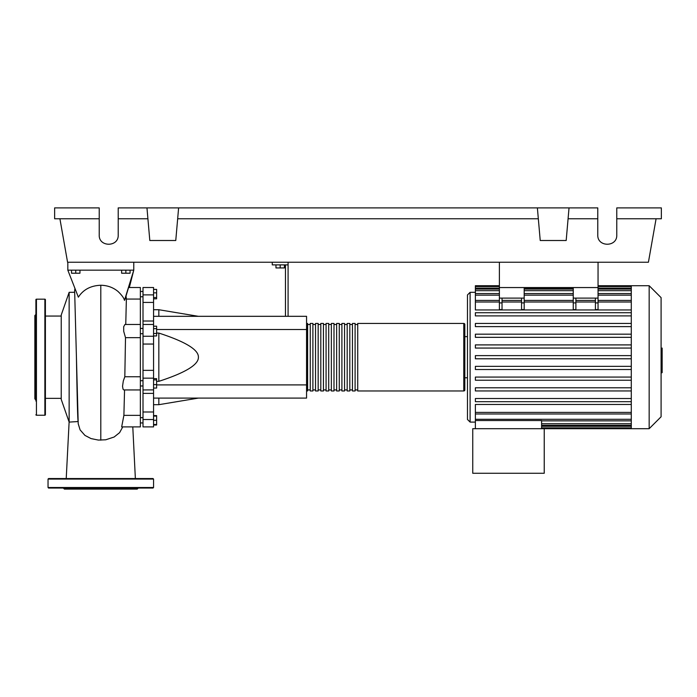 <?xml version="1.0" encoding="UTF-8"?>
<svg xmlns="http://www.w3.org/2000/svg" width="697" height="697" viewBox="0 0 697 697"><rect width="100%" height="100%" fill="white"/><g stroke="black" fill="none" stroke-linecap="round" stroke-linejoin="round"><path stroke-width="1.05" d="M499.392 262.238L499.392 287.565L598.052 287.565L598.052 262.238M140.367 385.981L143.007 385.981M140.367 380.701L143.007 380.701M275.96 264.877L275.96 267.936L284.402 267.936L284.402 264.877M280.177 264.877L280.177 267.936M288.088 316.316L288.088 264.877L272.266 264.877L272.266 262.238M288.088 264.877L288.088 262.238M285.456 264.877L285.456 316.316M153.558 316.316L306.558 316.316L306.558 398.092L153.558 398.092M306.558 384.901L156.616 384.901M306.558 329.507L156.616 329.507M156.616 381.346L158.829 381.346C185.507 372.686 198.697 364.636 198.401 357.204C198.697 349.772 185.507 341.722 158.829 333.061L156.616 333.061M153.558 309.721L158.829 309.721L158.829 316.316M158.829 398.092L158.829 404.687L153.558 404.687M158.829 333.061L158.829 381.346M153.558 384.605L156.616 384.605L156.616 378.637L153.558 378.637M153.558 379.891L156.616 379.891M153.558 388.046L156.616 388.046L156.616 384.605M153.558 424.525L156.616 424.525L156.616 415.595L153.558 415.595M153.558 420.3L156.616 420.3M153.558 416.083L156.616 416.083M153.558 425.013L156.616 425.013L156.616 424.525M153.558 289.403L156.616 289.403L156.616 298.813L153.558 298.813M153.558 297.558L156.616 297.558M153.558 292.845L156.616 292.845M153.558 328.635L156.616 328.635L156.616 326.196L153.558 326.196M153.558 335.945L156.616 335.945L156.616 328.635M153.558 333.506L156.616 333.506M153.558 370.36L143.007 370.36L143.007 378.166L153.558 378.166L153.558 287.512L143.007 287.512L143.007 302.42L153.558 302.42M143.007 370.36L143.007 344.048L153.558 344.048M153.558 336.25L143.007 336.25L143.007 344.048M153.558 411.997L143.007 411.997L143.007 419.524L153.558 419.524L153.558 378.166M143.007 411.997L143.007 393.387L153.558 393.387M143.007 389.893L143.007 393.387M153.558 321.021L143.007 321.021L143.007 324.471L153.558 324.471M143.007 321.021L143.007 302.42M153.558 419.524L153.558 426.895L143.007 426.895L143.007 419.524M153.558 389.893L143.007 389.937L143.007 378.166M143.007 336.25L143.007 324.471M306.558 389.919A1.054 1.054 0 0 0 307.612 390.973L307.612 323.443A1.054 1.054 0 0 0 306.558 324.497M463.775 390.973L357.735 390.973L357.735 323.443L463.775 323.443A1.054 1.054 0 0 1 464.829 324.497L464.829 389.919A1.054 1.054 0 0 1 463.775 390.973L463.775 323.443M310.252 324.497L307.612 324.497M310.252 389.919L307.612 389.919M355.095 390.973L352.455 390.973L352.455 323.443L355.095 323.443L355.095 390.973M349.816 390.973L347.184 390.973L347.184 323.443L349.816 323.443L349.816 390.973M344.545 390.973L341.905 390.973L341.905 323.443L344.545 323.443L344.545 390.973M339.265 390.973L336.634 390.973L336.634 323.443L339.265 323.443L339.265 390.973M333.994 390.973L331.354 390.973L331.354 323.443L333.994 323.443L333.994 390.973M328.714 390.973L326.074 390.973L326.074 323.443L328.714 323.443L328.714 390.973M323.443 390.973L320.803 390.973L320.803 323.443L323.443 323.443L323.443 390.973M318.163 390.973L315.523 390.973L315.523 323.443L318.163 323.443L318.163 390.973M312.892 390.973L310.252 390.973L310.252 323.443L312.892 323.443L312.892 390.973M315.523 324.497L312.892 324.497M315.523 389.919L312.892 389.919M320.803 324.497L318.163 324.497M320.803 389.919L318.163 389.919M326.074 324.497L323.443 324.497M326.074 389.919L323.443 389.919M331.354 324.497L328.714 324.497M331.354 389.919L328.714 389.919M336.634 324.497L333.994 324.497M336.634 389.919L333.994 389.919M341.905 324.497L339.265 324.497M341.905 389.919L339.265 389.919M347.184 324.497L344.545 324.497M347.184 389.919L344.545 389.919M352.455 324.497L349.816 324.497M352.455 389.919L349.816 389.919M357.735 324.497L355.095 324.497M357.735 389.919L355.095 389.919M649.168 428.69L649.168 285.718L661.096 297.636L661.096 416.771L649.168 428.69L472.749 428.69L472.749 473.272L544.235 473.272L544.235 428.69M649.168 285.718L631.29 285.718L631.29 428.69M475.38 292.313L470.109 292.313L467.469 294.953L467.469 419.463L470.109 422.094L475.38 422.094M467.469 377.783L464.829 377.783M467.469 336.634L464.829 336.634M631.29 412.406L475.38 412.406L475.38 404.46L631.29 404.46M631.29 309.947L475.38 309.947L475.38 286.545L499.392 286.545M475.38 412.406L475.38 420.544L541.595 420.544L541.595 428.69M475.38 420.544L475.38 428.69M595.412 298.116L595.412 302.907L598.052 302.907L598.052 298.116L573.248 298.116L573.248 309.607L575.888 309.607L575.888 298.116M598.052 302.907L598.052 309.607L595.412 309.607L595.412 302.907M521.548 298.116L521.548 302.907L524.188 302.907L524.188 298.116L499.392 298.116L499.392 309.607L502.032 309.607L502.032 298.116M524.188 302.907L524.188 309.607L521.548 309.607L521.548 302.907M631.29 366.343L475.38 366.343L475.38 369.515L631.29 369.515M631.29 398.518L475.38 398.518L475.38 401.681L631.29 401.681M631.29 377.068L475.38 377.068L475.38 380.231L631.29 380.231M631.29 387.793L475.38 387.793L475.38 390.956L631.29 390.956M631.29 358.789L475.38 358.789L475.38 355.618L631.29 355.618M499.392 285.718L475.38 285.718L475.38 286.545M631.29 344.902L475.38 344.902L475.38 348.064L631.29 348.064M631.29 312.726L475.38 312.726L475.38 315.898L631.29 315.898M631.29 334.177L475.38 334.177L475.38 337.339L631.29 337.339M631.29 323.452L475.38 323.452L475.38 326.614L631.29 326.614M499.392 298.116L499.392 287.565L524.188 287.565L524.188 298.116M573.248 298.116L573.248 287.565L598.052 287.565L598.052 298.116M661.096 348.099L662.15 348.099L662.15 366.317L661.096 366.317M662.15 364.13L661.096 364.13M662.15 366.317L662.15 372.634L661.096 372.634M662.15 372.634L661.096 373.017M69.142 292.313L61.231 315L61.231 399.416L69.142 422.094L69.142 292.313L74.684 292.313L76.426 357.204C76.975 388.804 77.541 418.078 78.108 421.546M78.012 421.554L69.142 422.094M71.521 270.157L71.521 273.215L79.955 273.215L79.955 270.157M75.738 270.157L75.738 273.215M121.635 270.157L121.635 273.215L130.078 273.215L130.078 270.157M125.861 270.157L125.861 273.215M135.366 478.551L132.787 426.895L140.367 426.895L140.367 415.351L123.892 415.351L124.554 389.937M140.367 415.351L140.367 287.512L129.215 287.512M140.367 389.937L123.805 389.937L123.047 389.179L122.533 386.312L123.317 380.928L124.815 376.763L125.504 337.653L123.709 331.336L123.683 326.745L124.937 324.471L140.367 324.471M125.756 324.471L126.375 299.057L140.367 299.057M140.367 426.895L121.661 426.895L123.892 415.351M124.798 376.746L140.367 376.763M126.375 299.057L126.07 296.417M125.164 298.917L124.484 300.363C123.97 298.081 121.809 295.11 117.976 291.433C113.123 287.434 107.399 285.369 100.795 285.256C90.776 285.613 83.291 289.577 78.36 297.166L67.827 270.157L133.772 270.157L125.164 298.917M78.203 423.706L80.094 429.883L84.938 435.398L91.054 438.587L98.382 440.077L105.761 439.781L114.142 437.01L119.614 432.637L122.75 426.895M129.328 287.512L133.772 270.157L124.484 300.363M67.827 262.238L67.827 270.157M133.772 262.238L133.772 270.157M45.401 299.701A0.531 0.531 0 0 0 44.878 299.17L44.878 415.238A0.531 0.531 0 0 0 45.401 414.715L45.401 299.701M35.904 414.715A0.531 0.531 0 0 0 36.436 415.238L36.436 299.17A0.531 0.531 0 0 0 35.904 299.701L35.904 401.071M35.904 308.588L35.904 299.701M35.904 314.469L34.85 315.523L34.85 398.884L35.904 399.939M35.904 334.29L35.904 343.787L35.904 334.29M45.401 380.126L45.401 372.015M35.904 370.63L35.904 372.015M153.558 487.517L48.041 487.517L48.041 479.074L48.563 478.551L153.026 478.551L153.558 479.074L153.558 487.517L153.026 488.048L144.54 488.048M48.041 487.517L48.563 488.048L153.026 488.048M138.259 488.048L137.204 489.102L64.394 489.102L63.34 488.048M57.058 488.048L100.795 488.048M65.161 478.551L57.058 478.551M89.399 488.048L79.902 488.048M139.792 478.551L135.044 478.551M616.775 218.771L661.357 218.771L661.357 207.898L616.775 207.898L616.775 235.072C617.237 247.269 597.329 247.269 597.782 235.072L597.782 207.898L569.031 207.898L566.182 240.5L540.227 240.5L537.378 207.898L569.031 207.898M616.775 235.072C617.237 247.269 597.329 247.269 597.782 235.072M146.962 207.898L178.615 207.898L175.766 240.5L149.811 240.5L146.962 207.898L118.211 207.898L118.211 235.072C118.664 247.269 98.756 247.269 99.218 235.072L99.218 207.898L54.636 207.898L54.636 218.771L99.218 218.771M178.615 207.898L537.378 207.898M568.081 218.771L597.782 218.771M118.211 235.072C118.664 247.269 98.756 247.269 99.218 235.072M118.211 218.771L147.912 218.771M177.665 218.771L538.328 218.771M656.086 218.771L648.419 262.238L67.574 262.238L59.907 218.771M153.558 294.883L143.007 294.883M470.109 292.313L470.109 422.094M631.29 423.741L541.595 423.741M631.29 426.285L541.595 426.285M573.248 302.907L575.888 302.907M573.248 302.01L524.188 302.01M521.548 302.01L502.032 302.01M499.392 302.01L475.38 302.01M631.29 302.01L598.052 302.01M595.412 302.01L575.888 302.01M499.392 302.907L502.032 302.907M631.29 295.145L598.052 295.145M573.248 295.145L524.188 295.145M499.392 295.145L475.38 295.145M631.29 288.131L598.052 288.131M573.248 288.131L524.188 288.131M499.392 288.131L475.38 288.131M631.29 290.675L598.052 290.675M573.248 290.675L524.188 290.675M499.392 290.675L475.38 290.675M631.29 419.272L475.38 419.272M662.15 357.221L661.096 357.221M662.15 350.286L661.096 350.286M100.795 440.173L100.795 285.256M48.041 479.074L153.558 479.074M143.007 296.748L140.367 296.748M143.007 417.669L140.367 417.669M143.007 333.706L140.367 333.706M198.401 316.316L158.829 309.721M198.401 398.092L158.829 404.687M143.007 328.435L140.367 328.435M143.007 422.94L140.367 422.94M143.007 291.468L140.367 291.468M631.29 425.318L541.595 425.318M631.29 427.862L541.595 427.862M521.548 300.424L502.032 300.424M598.052 300.424L631.29 300.424M573.248 300.424L524.188 300.424M575.888 300.424L595.412 300.424M499.392 300.424L475.38 300.424M598.052 286.545L631.29 286.545M475.38 289.089L499.392 289.089M524.188 289.089L573.248 289.089M598.052 289.089L631.29 289.089M475.38 293.559L499.392 293.559M524.188 293.559L573.248 293.559M598.052 293.559L631.29 293.559M631.29 285.718L598.052 285.718M631.29 413.983L475.38 413.983M631.29 420.849L541.595 420.849M45.401 398.353L61.231 398.353M125.486 337.662L140.367 337.662M74.84 288.898L74.483 292.313M78.221 423.881L76.426 357.178M45.401 316.055L61.231 316.055M69.116 422.016L66.224 478.551M36.436 299.17L44.878 299.17M36.436 415.238L44.878 415.238"/></g></svg>
